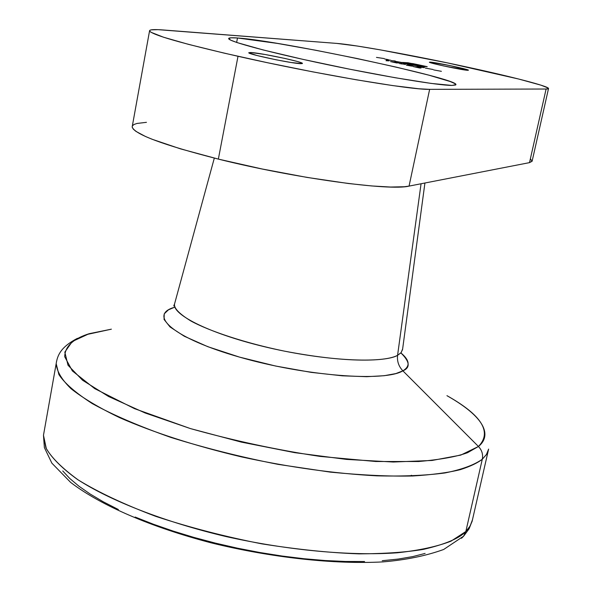 <?xml version="1.0" encoding="UTF-8"?>
<svg xmlns="http://www.w3.org/2000/svg" width="592" height="592" viewBox="0 0 592 592"><rect width="100%" height="100%" fill="white"/><g stroke="black" fill="none" stroke-linecap="round" stroke-linejoin="round"><path stroke-width="0.89" d="M237.488 37.984L236.637 42.432L237.488 37.984L231.006 37.799L228.66 38.517L230.702 40.138L237.222 42.631L263.107 49.935L302.838 59.341L349.731 69.212L395.249 77.744L431.22 83.428L451.925 85.426C438.472 85.485 383.128 76.361 327.073 64.572C270.951 52.806 228.593 41.455 228.66 38.635C228.571 37.762 231.516 37.548 237.488 37.984C279.535 40.53 457.808 78.388 455.944 84.604L451.925 85.426L455.685 84.989L455.011 83.65L450.112 81.504L429.074 75.221L396.411 67.17L356.828 58.46L315.425 50.194L277.367 43.408L237.488 37.984M250.764 52.503L250.549 53.643L250.764 52.503L248.773 52.718L250.764 52.503C260.258 52.814 303.356 61.923 302.438 63.44L300.743 63.677C292.13 63.588 247.552 54.19 248.773 52.732L256.81 55.47L276.175 59.807L291.175 62.508L302.098 63.64L302.423 63.388L301.72 62.937L297.421 61.509L285.255 58.512L265.024 54.486L250.764 52.503M430.147 62.116L430.058 62.552L430.147 62.116L429.518 62.315L431.842 63.115L443.674 65.956L467.806 70.315C463.24 70.315 428.319 62.937 429.392 62.197L430.147 62.116C435.216 62.234 469.308 69.449 468.45 70.226L450.297 65.645L430.147 62.116M530.506 159.011L532.112 161.246L529.514 162.63L409.057 186.103L429.637 89.355L546.105 89.022L548.525 88.504C548.88 86.321 512.309 76.849 466.999 67.051C414.837 55.692 354.978 44.74 336.774 43.408L357.398 46.05L380.345 49.876L447.234 62.841L518.688 79.032L540.859 85.13L548.125 88.001L548.518 88.563L547.852 88.904L546.105 89.022L429.637 89.355L418.892 88.77L392.674 85.574L356.177 79.772L312.835 71.869L267.214 62.663L224.294 53.162L188.611 44.393L163.562 37.229L150.99 32.279L149.665 31.184L149.746 30.377L151.212 29.852L158.057 29.659L336.774 43.408L163.311 29.977C153.972 29.252 149.384 29.57 149.547 30.925L132.171 126.895C134.199 134.192 162.926 144.929 218.352 159.1L180.471 148.851L152.248 139.312L145.432 136.456L135.99 131.409L133.407 129.256L132.245 127.369L132.319 126.066M386.384 60.332L387.886 60.665L385.991 60.717L389.085 60.872L386.384 60.332L387.886 60.665L385.991 60.717L389.085 60.872L386.384 60.332M400.592 63.618L405.431 64.469L400.592 63.618M418.588 67.377L416.798 67.207L419.047 67.836L413.283 66.578L419.506 67.976L421.104 67.984L419.395 67.503L413.283 66.585L420.157 68.05L415.17 66.711L418.588 67.377M386.11 59.459L390.905 60.303L386.11 59.459M403.529 62.796L394.871 61.25L401.354 62.833L404.395 62.981L394.783 61.272L401.354 62.833L403.529 62.796M424.538 67.54L416.672 66.06L424.538 67.54M433.692 69.915L441.395 71.321L433.692 69.915M425.352 68.087L433.055 69.493L425.352 68.087M403.352 63.277L415.495 65.638L403.352 63.277M391.245 60.621L395.212 60.976L391.245 60.621M376.468 57.387L384.252 58.586L376.468 57.387M411.359 66.052L413.127 66.178L408.739 65.209L407.03 65.016L410.367 65.83L406.393 65.172L411.359 66.052M394.871 62.145L392.333 61.842L396.27 62.811L390.513 61.605L396.699 62.952L393.909 62.123L398.897 63.026L394.871 62.145L392.333 61.842L396.359 62.819L390.513 61.605L397.232 63.011L393.909 62.123L398.897 63.026L394.871 62.145M413.053 63.633L402.508 62.441L418.788 65.571L413.142 64.114L421.926 65.719L414.874 64.217L404.861 62.863L410.441 63.255L424.908 66.26L413.771 64.905L421.978 66.4L427.224 66.674L408.073 62.774L402.508 62.441L409.331 63.936L418.788 65.571L413.889 64.188L421.926 65.719L411.817 63.692L407.333 63.403L404.861 62.863L408.902 63.063L424.908 66.26L412.639 64.661L420.668 66.208L427.224 66.674L413.053 63.633M548.51 88.585L532.134 161.135L529.514 162.63L546.105 89.022L529.514 162.63L409.057 186.103L404.262 186.746L390.572 187.035L371.732 185.955L348.385 183.505L307.1 177.422L262.123 168.986L218.352 159.1C294.246 178.125 389.706 191.157 409.057 186.103L429.637 89.355C411.033 90.08 315.107 73.778 238.006 56.292L218.352 159.1L238.006 56.292C181.685 43.379 152.203 34.921 149.547 30.925M132.475 125.77L134.066 124.461L136.967 123.454L146.453 122.329M421.437 66.903L423.458 67.651L417.604 66.245L421.437 66.903M399.563 62.116L401.531 62.841L395.715 61.457L399.563 62.116M388.263 59.637L384.711 59.015L388.271 59.644M409.775 65.653L412.58 66.141L409.775 65.653M402.16 64.01L399.393 63.536L402.16 64.01M410.448 63.98L410.537 63.559L410.448 63.98M173.759 305.938L174.596 303.777C173.545 307.899 178.976 313.634 190.876 320.982C209.191 331.076 245.517 343.153 284.182 351.086C354.453 364.62 390.098 360.225 397.58 355.304C396.929 361.246 398.697 366.426 402.878 370.836L395.856 373.574L384.267 375.705L366.766 376.69L342.376 375.816L311.274 372.383L275.583 366.026L239.457 357.094L207.807 346.683L184.282 336.241L170.052 326.962L164.065 319.465L164.236 313.841L168.409 309.86L174.041 307.44M472.527 519.621L470.107 526.036L465.837 531.505L463.558 536.271L461.494 538.283L463.558 536.271L465.837 531.505L469.752 526.614L472.09 521.419L488.622 449.084L486.535 454.375L482.288 459.251L486.395 454.604L488.622 449.084M87.586 334.354L111.377 329.174L89.185 333.696L72.283 341.503L64.817 352.107L68.006 365.212L82.591 380.264L108.602 396.514L145.151 412.987L190.358 428.564L241.388 442.12L294.705 452.651L346.527 459.407L393.288 462.019L432.042 460.465L460.776 455.093L478.447 446.479C481.925 450.194 483.205 454.449 482.288 459.251L465.837 531.505L482.288 459.251C474.118 465.038 461.634 469.611 444.844 472.971C425.678 475.509 402.997 476.464 376.801 475.835C334.532 473.578 289.495 467.28 241.691 456.943C194.494 445.724 153.794 432.626 119.599 417.649C99.175 407.807 82.991 398.164 71.055 388.729C61.701 379.605 56.743 371.243 56.173 363.643L56.543 361.349L56.173 363.643L58.882 374.544C64.395 383.068 75.495 392.733 92.189 403.552C112.717 414.874 138.935 426.159 170.829 437.414C205.276 448.107 241.048 457.091 278.144 464.38L330.343 472.127C362.297 475.221 389.721 476.508 412.631 475.99C432.722 474.725 448.677 472.594 460.495 469.597C470.396 466.363 477.663 462.914 482.288 459.251C483.205 454.449 481.925 450.194 478.447 446.479C492.329 432.16 481.829 415.229 446.953 395.671C489.71 419.876 489.961 437.31 478.447 446.479L402.878 370.836L478.447 446.479L467.569 452.688C456.92 456.639 440.626 459.584 418.67 461.516L375.794 461.501L320.02 456.402C277.049 449.987 233.833 440.707 190.358 428.564L134.539 408.665L94.713 388.618L72.342 370.903L64.713 356.732C64.957 345.003 75.724 337.914 89.185 333.696L87.586 334.354M214.319 158.101L174.596 303.777C171.51 314.826 211.758 334.517 268.25 347.63C324.66 360.824 382.365 363.784 397.58 355.304L421.06 183.764L397.58 355.304C396.929 361.246 398.697 366.426 402.878 370.836C410.53 367.662 409.864 361.69 400.888 352.913C409.782 360.291 410.448 366.263 402.878 370.836C384.83 382.084 305.028 376.024 239.457 357.094C173.634 338.328 146.986 314.796 174.869 307.181M402.59 349.065L401.139 352.64L397.58 355.304L400.917 352.884L402.553 349.576L424.923 183.009M412.609 475.99L411.336 475.265M62.745 470.958L69.782 478.491L78.928 486.202L90.132 494.009L103.319 501.824L118.378 509.534M135.168 517.053L153.491 524.268L173.145 531.083L193.887 537.403L215.444 543.13L237.525 548.192L259.844 552.514L282.088 556.036L303.962 558.722L325.178 560.535L345.454 561.468L364.554 561.519M382.24 560.705L398.327 559.055L412.661 556.613L425.115 553.424M472.283 520.708L469.093 528.804L463.677 536.123L443.66 549.487C426.07 555.829 405.868 559.965 383.046 561.889C334.221 564.539 271.077 557.62 210.989 542.82C151.397 527.183 101.21 505.768 70.677 482.436L51.867 463.159L44.378 447.574L43.475 435.275L46.354 448.743C52.274 458.504 62.597 468.716 77.345 479.365C110.312 500.773 164.369 521.929 225.759 536.493C287.557 550.345 350.575 556.125 397.262 552.795C419.158 550.434 437.066 546.564 450.986 541.177L465.837 531.505C459.599 538.246 445.532 544.189 423.635 549.324C406.645 552.218 385.089 553.727 358.974 553.86C330.018 552.854 297.65 549.524 261.879 543.863C225.108 536.692 189.714 527.516 155.689 516.342C124.216 504.443 98.413 492.322 78.262 479.979C61.923 468.087 51.127 457.335 45.865 447.722L43.475 435.275L44.037 432.079M43.475 435.275L56.173 363.643C57.498 354.941 61.013 346.979 77.382 338.343"/></g></svg>
